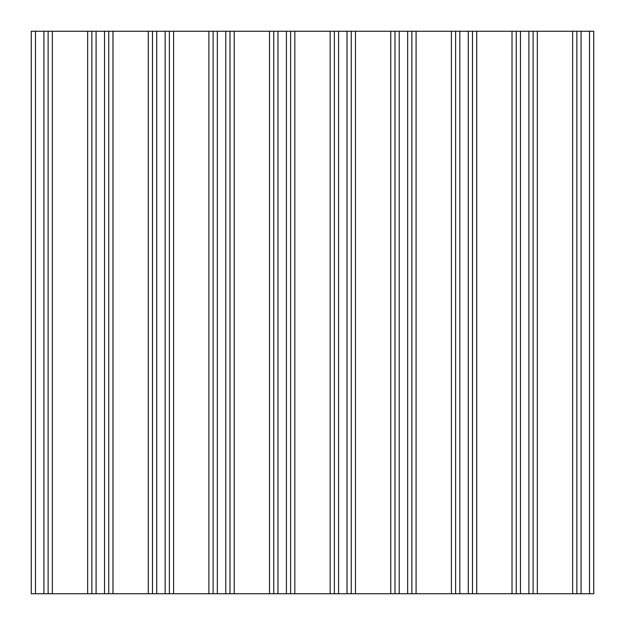 <?xml version="1.0" encoding="UTF-8"?>
<svg xmlns="http://www.w3.org/2000/svg" width="625" height="625" viewBox="0 0 625 625"><rect width="100%" height="100%" fill="white"/><g stroke="black" fill="none" stroke-linecap="round" stroke-linejoin="round"><path stroke-width="0.94" d="M48.125 593.75L31.25 593.75L31.25 31.25L48.125 31.25L48.125 593.75L593.75 593.75L593.75 31.25L48.125 31.25M152.5 593.75L152.5 31.25M169.375 31.25L169.375 593.75M213.117 593.75L213.117 31.25M229.992 31.25L229.992 593.75M273.742 593.75L273.742 31.25M290.617 31.25L290.617 593.75M334.367 593.75L334.367 31.25M351.242 31.25L351.242 593.75M394.992 593.75L394.992 31.25M411.867 31.25L411.867 593.75M455.617 593.75L455.617 31.25M472.492 31.25L472.492 593.75M516.234 593.75L516.234 31.25M533.109 31.25L533.109 593.75M576.859 593.75L576.859 31.25M108.75 31.25L108.75 593.75M91.875 593.75L91.875 31.25M35.469 31.25L35.469 593.75M148.281 593.75L148.281 31.25M112.969 31.25L112.969 593.75M156.719 31.25L156.719 593.75M165.156 593.75L165.156 31.25M173.594 31.25L173.594 593.75M208.898 593.75L208.898 31.25M217.336 31.25L217.336 593.75M225.773 593.75L225.773 31.25M234.211 31.25L234.211 593.75M269.523 593.75L269.523 31.25M277.961 31.25L277.961 593.75M286.398 593.75L286.398 31.25M294.836 31.25L294.836 593.75M330.148 593.75L330.148 31.25M338.586 31.25L338.586 593.75M347.023 593.75L347.023 31.25M355.461 31.25L355.461 593.75M390.773 593.75L390.773 31.25M399.211 31.25L399.211 593.75M407.648 593.75L407.648 31.25M416.086 31.25L416.086 593.75M451.398 593.75L451.398 31.25M459.836 31.25L459.836 593.75M468.273 593.75L468.273 31.25M476.711 31.25L476.711 593.75M512.016 593.75L512.016 31.25M520.453 31.25L520.453 593.75M528.891 593.75L528.891 31.25M537.328 31.25L537.328 593.75M572.641 593.75L572.641 31.25M581.078 31.25L581.078 593.75M589.531 593.75L589.531 31.25M104.531 593.75L104.531 31.25M96.094 31.25L96.094 593.75M87.656 593.75L87.656 31.25M52.344 31.25L52.344 593.75M43.906 593.75L43.906 31.25"/></g></svg>
